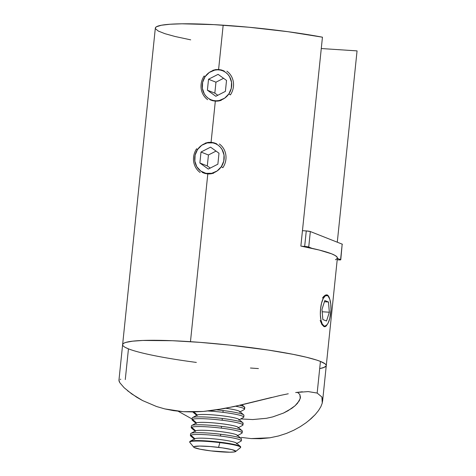 <?xml version="1.0" encoding="UTF-8"?>
<svg xmlns="http://www.w3.org/2000/svg" width="476" height="476" viewBox="0 0 476 476"><rect width="100%" height="100%" fill="white"/><g stroke="black" fill="none" stroke-linecap="round" stroke-linejoin="round"><path stroke-width="0.71" d="M219.014 100.924L221.251 100.335L218.294 101.037L212.849 100.757M211.112 100.204L209.767 99.585L212.439 100.65L215.325 101.144L211.076 142.288L213.998 142.794L216.77 143.901L215.36 143.252M211.487 173.716L213.73 173.133L210.773 173.829L205.323 173.556M203.585 172.996L202.246 172.377L204.912 173.442L207.804 173.936L190.465 341.685A102.364 10.52 5.9 0 1 326.262 365.651A102.364 10.52 -174.1 0 0 320.437 361.415L325.221 363.914L326.161 365.044L326.131 366.08L325.114 367.008L320.199 368.519L323.133 367.823L326.131 366.08L326.161 365.044L325.221 363.914L320.437 361.415L317.165 393.063L321.901 397.014L322.615 399.81L322.264 403.053L320.872 406.683L318.509 410.55L315.249 414.566L308.704 420.713M326.893 325.072L328.16 322.942L329.773 318.45L330.975 309.787L330.778 304.009L329.803 299.261L328.202 296.268L326.703 294.912L327.304 294.947L326.703 294.912L327.238 295.584A15.357 5.248 -86.3 0 1 328.505 296.625A15.357 5.248 -86.3 0 1 330.903 311.114A15.357 5.248 -86.3 0 1 326.637 325.167A15.357 5.248 -86.3 0 1 324.096 325.965L325.12 326.066L327.196 324.525L326.018 326.185L324.031 326.601L321.954 324.578L320.169 320.437L322.062 324.751M324.608 326.732L323.632 326.399L324.096 325.965L323.62 326.387M329.041 296.959L329.618 298.773L329.041 296.959L327.304 294.947L328.267 295.667M322.579 401.316L337.383 258.04A102.364 10.52 -174.1 0 0 300.862 246.08L322.448 37.188A102.364 10.52 -174.1 0 0 223.173 25.18L218.597 69.49L221.524 69.996L224.291 71.108L222.881 70.46M357.06 50.884L337.288 242.207L357.06 50.884L321.276 48.54L357.06 50.884M326.018 326.185L325.054 326.703L324.031 326.601M325.703 294.971L323.716 296.423L322.484 298.059L324.971 295.34L327.304 294.947L326.459 294.811M212.784 70.347L215.652 69.609L218.597 69.49L223.173 25.18A102.364 10.52 -174.1 0 0 155.331 28.102L122.624 344.606A102.364 10.52 5.9 0 1 190.465 341.685L207.804 173.936L209.916 173.924M205.263 143.145L208.131 142.407L211.076 142.288L215.325 101.144L217.437 101.126M258.42 368.573A102.364 10.52 5.9 0 1 250.447 368.013M196.356 362.426A102.364 10.52 5.9 0 1 122.624 344.606A102.364 10.52 -174.1 0 1 207.738 342.988A102.364 10.52 -174.1 0 1 320.437 361.415L316.641 360.064L320.437 361.415L317.165 393.063L321.901 397.014L322.264 403.053M128.455 348.843L125.587 347.557L128.455 348.843L125.277 379.574M122.725 345.213L122.76 344.178L123.772 343.25L125.753 342.434L132.542 341.179L142.865 340.459L172.395 340.715L200.039 342.363L229.789 345.112L268.297 350.068L293.085 354.334L306.437 357.238L316.641 360.064L306.437 357.238L293.085 354.334L268.297 350.068L229.789 345.112L200.039 342.363L172.395 340.715L142.865 340.459L132.542 341.179L125.753 342.434L123.772 343.25L122.76 344.178L122.725 345.213M190.692 39.847L175.156 36.515L164.952 33.689L158.294 31.053L155.432 28.709L155.468 27.673L156.479 26.745L161.394 25.24L169.991 24.246L181.939 23.806L213.932 24.633L248.9 27.239L287.974 31.696L322.448 37.188L300.862 246.08L319.176 250.031L331.558 253.803L335.223 255.541L337.121 257.129L337.204 258.551L335.473 259.777M306.27 230.925L304.67 246.431A3.201 0.327 5.9 0 1 308.728 247.05L310.334 231.538A3.201 0.327 -174.1 0 0 306.27 230.925L302.456 230.676L306.27 230.925L304.67 246.431L301.707 246.241L308.097 246.871L312.006 248.347L308.728 247.05L310.334 231.538L306.27 230.925M337.353 258.373L340.584 259.652L342.185 244.146L310.334 231.538L342.185 244.146L340.584 259.652A3.201 0.327 5.9 0 1 340.762 259.783A3.201 0.327 5.9 0 1 338.644 259.878L340.762 259.801L337.353 258.373M342.369 244.277A3.201 0.327 -174.1 0 0 342.185 244.146L340.762 259.783M337.204 259.783L338.644 259.878L337.204 259.783M178.214 411.258L192.114 419.029L178.22 411.264M241.189 437.402L251.102 438.586L241.189 437.402M260.67 438.705L251.102 438.586L269.85 437.801L260.67 438.705M278.514 435.974L269.85 437.801L278.514 435.974L286.493 433.404L278.514 435.974M293.799 430.221L286.493 433.404L293.799 430.221L300.338 426.615L293.799 430.221M306.104 422.73L300.338 426.615L306.104 422.73L311.108 418.66L315.249 414.566L318.509 410.55L320.872 406.683M308.216 391.593L317.165 393.063L308.216 391.593L295.673 392.527L302.349 391.784M288.26 393.777L280.293 395.425L288.26 393.777M119.101 379.788L119.006 380.967L119.821 382.728L124.111 387.702L131.727 393.926L142.574 400.56L156.55 406.516L164.761 408.902L173.633 410.657L183.183 411.698L193.125 411.948L203.323 411.448L223.904 408.622L243.944 404.308L280.293 395.425M272.736 416.905L283.5 413.061L288.016 410.746L295.043 405.772L297.536 403.237L300.273 398.466L299.85 394.473L297.446 392.289L299.85 394.473L300.469 397.436L299.291 400.774L295.043 405.772L291.865 408.295L283.5 413.061L272.736 416.905L266.5 418.285L252.78 419.552L240.731 418.934M127.52 390.713L136.755 397.258L142.574 400.56L156.55 406.516L164.761 408.902L183.183 411.698L203.323 411.448L213.682 410.288L233.996 406.581L271.79 397.4M118.941 380.235L119.821 382.728L124.111 387.702M120.797 379.277L120.166 379.283M200.128 172.485A17.249 16.113 111.6 0 1 196.618 148.786A17.249 16.113 -68.4 0 0 200.128 172.485M222.869 167.683L221.346 166.683A15.643 14.613 111.6 0 1 200.717 171.039A15.643 14.613 111.6 0 1 197.534 149.541L196.618 148.786L197.534 149.541L195.1 155.14L194.851 161.191L196.826 166.773L200.717 171.039L205.935 173.335L211.689 173.312L217.104 170.979L221.346 166.683L223.774 161.084L224.023 155.033L222.054 149.452L220.317 147.108L218.157 145.186L215.67 143.764L212.939 142.889L207.185 142.913L201.776 145.245L197.534 149.541A15.643 14.613 111.6 0 1 218.157 145.186A15.643 14.613 111.6 0 1 221.346 166.683L222.869 167.683A17.249 16.113 -68.4 0 0 219.359 143.984A17.249 16.113 111.6 0 1 222.869 167.683M208.304 169.075L199.872 163.006L201.003 152.04L210.57 147.149L219.002 153.218L217.871 164.184L208.304 169.075L199.872 163.006L207.304 165.945L208.44 154.986L201.003 152.04L199.872 163.006L207.304 165.945L210.261 168.076L207.304 165.945L208.44 154.986L201.003 152.04L210.57 147.149L219.002 153.218L217.871 164.184L208.304 169.075M216.044 151.088L208.44 154.986L216.044 151.088M207.655 99.686A17.249 16.113 111.6 0 1 204.144 75.987A17.249 16.113 -68.4 0 0 207.655 99.686M230.396 94.891L228.867 93.891A15.643 14.613 111.6 0 1 208.238 98.24A15.643 14.613 111.6 0 1 205.055 76.743L204.144 75.987L205.055 76.743L202.621 82.342L202.377 88.393L204.347 93.98L206.084 96.325L208.238 98.24L210.731 99.668L213.462 100.537L216.324 100.829L219.216 100.519L224.624 98.181L228.867 93.891L231.3 88.292L231.544 82.241L229.575 76.654L227.837 74.31L225.684 72.394L223.19 70.966L220.459 70.097L217.597 69.805L214.712 70.115L209.297 72.453L205.055 76.743A15.643 14.613 111.6 0 1 225.684 72.394A15.643 14.613 111.6 0 1 228.867 93.891L230.396 94.891A17.249 16.113 -68.4 0 0 226.885 71.186A17.249 16.113 111.6 0 1 230.396 94.891M215.83 96.283L207.393 90.208L208.53 79.248L218.091 74.351L226.528 80.426L225.392 91.386L215.83 96.283L207.393 90.208L214.831 93.153L215.961 82.187L208.53 79.248L207.393 90.208L214.831 93.153L217.788 95.277L214.831 93.153L215.961 82.187L208.53 79.248L218.091 74.351L226.528 80.426L225.392 91.386L215.83 96.283M223.571 78.296L215.961 82.187L223.571 78.296M327.238 295.584L325.167 295.965L323.174 298.607L321.562 303.099L320.574 308.757L320.36 314.725L320.955 320.092L322.27 324.037L324.096 325.965A15.357 5.248 -86.3 0 1 320.574 308.757A15.357 5.248 -86.3 0 1 327.238 295.584M321.99 309.317L324.81 300.552L328.488 302.004L329.344 312.226L326.524 320.997L322.847 319.539L321.99 309.317L324.81 300.552L328.488 302.004L324.43 301.742L328.488 302.004L329.344 312.226L322.192 311.762L329.344 312.226L326.524 320.997L322.847 319.539L321.99 309.317M240.445 446.506L236.411 443.061A21.17 2.178 -174.1 0 0 216.033 439.092A21.17 2.178 -174.1 0 0 194.839 438.711A21.17 2.178 5.9 0 1 219.133 439.437A21.17 2.178 5.9 0 1 236.346 443.703L240.999 441.157A25.591 2.63 -174.1 0 0 220.507 436.046A25.591 2.63 -174.1 0 0 190.834 435.129L194.839 438.711L190.198 441.246A25.591 2.63 5.9 0 1 219.87 442.162L219.823 442.632A25.591 2.63 5.9 0 1 240.636 447.392L240.683 446.922A25.591 2.63 -174.1 0 0 219.87 442.162A25.591 2.63 5.9 0 1 240.445 446.506A25.591 2.63 5.9 0 1 240.559 447.142M235.656 451.522L240.475 447.648A25.591 2.63 -174.1 0 0 219.823 442.632L218.573 447.375A21.17 2.178 5.9 0 1 235.656 451.522A21.17 2.178 5.9 0 1 210.886 450.891L229.813 452.2L234.293 451.944L235.793 451.254L232.092 449.665L222.536 447.898L210.356 446.542L199.646 446.06L194.024 446.613L193.672 447.006L194.125 447.482L200.033 449.195L210.886 450.891A21.17 2.178 5.9 0 1 193.756 447.19A21.17 2.178 5.9 0 1 218.573 447.375L219.823 442.632A25.591 2.63 -174.1 0 0 189.835 442.412L193.756 447.19M241.32 440.8L241.505 439.021A25.591 2.63 -174.1 0 0 220.691 434.261L220.507 436.046A25.591 2.63 5.9 0 1 241.32 440.8A25.591 2.63 5.9 0 1 240.892 441.21M237.161 435.802L241.814 433.255A25.591 2.63 -174.1 0 0 221.322 428.138A25.591 2.63 -174.1 0 0 191.65 427.228L195.654 430.81A21.17 2.178 5.9 0 1 219.948 431.536A21.17 2.178 5.9 0 1 237.161 435.802A21.17 2.178 5.9 0 1 237.072 435.843M220.691 434.261A25.591 2.63 5.9 0 1 241.261 438.604L237.226 435.159A21.17 2.178 -174.1 0 0 216.848 431.191A21.17 2.178 -174.1 0 0 195.654 430.81L191.019 433.344A25.591 2.63 5.9 0 1 220.691 434.261A25.591 2.63 -174.1 0 0 191.019 433.344L195.654 430.81A21.17 2.178 -174.1 0 0 195.565 430.857L190.912 433.398A25.591 2.63 5.9 0 1 191.019 433.344A25.591 2.63 -174.1 0 0 190.59 433.755L190.406 435.54A25.591 2.63 5.9 0 1 190.834 435.129A25.591 2.63 5.9 0 1 220.507 436.046L220.691 434.261M242.135 432.898L242.32 431.113A25.591 2.63 -174.1 0 0 221.507 426.359L221.322 428.138A25.591 2.63 5.9 0 1 242.135 432.898A25.591 2.63 5.9 0 1 241.707 433.309M237.976 427.894L242.635 425.354A25.591 2.63 -174.1 0 0 222.137 420.237A25.591 2.63 -174.1 0 0 192.465 419.32L196.469 422.908A21.17 2.178 5.9 0 1 220.763 423.634A21.17 2.178 5.9 0 1 237.976 427.894A21.17 2.178 5.9 0 1 237.887 427.942M242.082 430.703L238.042 427.258A21.17 2.178 -174.1 0 0 217.663 423.289A21.17 2.178 -174.1 0 0 196.469 422.908L191.834 425.443A25.591 2.63 5.9 0 1 221.507 426.359A25.591 2.63 5.9 0 1 242.082 430.703A25.591 2.63 5.9 0 1 241.891 431.524M242.95 424.997L243.135 423.212A25.591 2.63 -174.1 0 0 222.322 418.458L222.137 420.237A25.591 2.63 5.9 0 1 242.95 424.997A25.591 2.63 5.9 0 1 242.528 425.407M197.29 415.007A21.17 2.178 -174.1 0 0 197.201 415.048L192.542 417.595A25.591 2.63 5.9 0 1 192.649 417.541L197.29 415.007L192.649 417.541A25.591 2.63 5.9 0 1 222.322 418.458A25.591 2.63 5.9 0 1 242.897 422.801L238.857 419.356A21.17 2.178 -174.1 0 0 218.478 415.387A21.17 2.178 -174.1 0 0 197.29 415.007L193.857 411.936L197.29 415.007A21.17 2.178 5.9 0 1 221.584 415.732A21.17 2.178 5.9 0 1 238.791 419.993A21.17 2.178 5.9 0 1 238.708 420.04M238.791 419.993L243.45 417.452A25.591 2.63 -174.1 0 0 222.952 412.335A25.591 2.63 -174.1 0 0 208.048 410.99A25.591 2.63 5.9 0 1 222.952 412.335A25.591 2.63 5.9 0 1 243.766 417.095A25.591 2.63 5.9 0 1 243.343 417.506M242.897 422.801A25.591 2.63 5.9 0 1 242.712 423.622M243.766 417.095L243.95 415.31A25.591 2.63 -174.1 0 0 223.137 410.556L222.952 412.335L223.137 410.556A25.591 2.63 5.9 0 1 243.712 414.899L239.678 411.454A21.17 2.178 -174.1 0 0 225.779 408.265A21.17 2.178 5.9 0 1 239.612 412.091A21.17 2.178 5.9 0 1 239.523 412.139M239.612 412.091L244.265 409.55A25.591 2.63 -174.1 0 0 235.608 406.23A25.591 2.63 5.9 0 1 244.587 409.193A25.591 2.63 5.9 0 1 244.158 409.604M216.634 409.854A25.591 2.63 5.9 0 1 223.137 410.556A25.591 2.63 -174.1 0 0 216.634 409.854M244.587 409.193L244.771 407.408A25.591 2.63 -174.1 0 0 239.749 405.29A25.591 2.63 5.9 0 1 244.527 406.992A25.591 2.63 5.9 0 1 244.343 407.819M192.869 411.948A25.591 2.63 -174.1 0 0 193.095 412.246L197.135 415.691M192.649 417.541A25.591 2.63 -174.1 0 0 192.227 417.952L192.042 419.731A25.591 2.63 5.9 0 1 192.465 419.32A25.591 2.63 5.9 0 1 222.137 420.237L222.322 418.458A25.591 2.63 -174.1 0 0 192.649 417.541M191.727 425.496A25.591 2.63 5.9 0 1 191.834 425.443L196.469 422.908A21.17 2.178 -174.1 0 0 196.38 422.95L191.727 425.496M196.469 422.908L192.465 419.32A25.591 2.63 -174.1 0 0 192.28 420.147L196.314 423.592M191.834 425.443A25.591 2.63 -174.1 0 0 191.406 425.853L191.227 427.638A25.591 2.63 5.9 0 1 191.65 427.228A25.591 2.63 5.9 0 1 221.322 428.138L221.507 426.359A25.591 2.63 -174.1 0 0 191.834 425.443M195.654 430.81L191.65 427.228A25.591 2.63 -174.1 0 0 191.465 428.049L195.499 431.494M189.853 441.906A25.591 2.63 5.9 0 1 190.097 441.3A25.591 2.63 5.9 0 1 190.198 441.246L194.839 438.711A21.17 2.178 -174.1 0 0 194.749 438.759L190.097 441.3M194.839 438.711L190.834 435.129A25.591 2.63 -174.1 0 0 190.644 435.951L194.684 439.396M190.198 441.246A25.591 2.63 -174.1 0 0 189.775 441.657L189.728 442.127A25.591 2.63 5.9 0 1 219.823 442.632L219.87 442.162A25.591 2.63 -174.1 0 0 190.198 441.246M118.941 380.27L122.624 344.606M244.527 406.992L241.933 404.784"/></g></svg>
